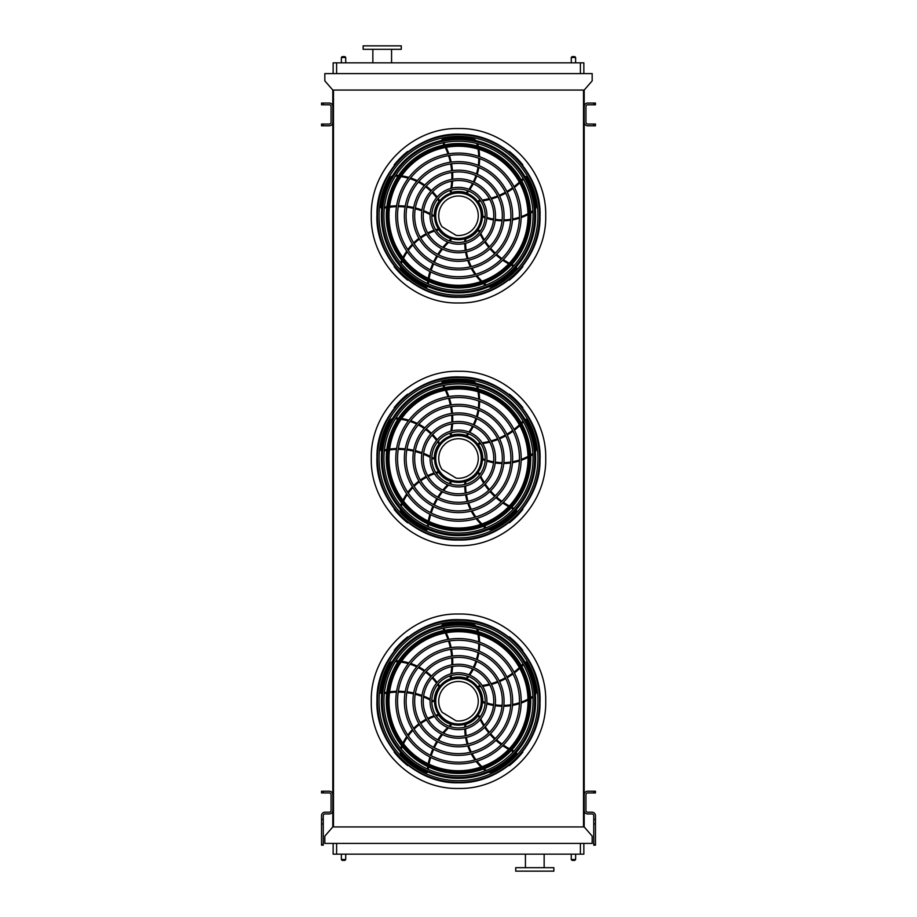<?xml version="1.0" encoding="UTF-8"?>
<svg xmlns="http://www.w3.org/2000/svg" width="917" height="917" viewBox="0 0 917 917"><rect width="100%" height="100%" fill="white"/><g stroke="black" fill="none" stroke-linecap="round" stroke-linejoin="round"><path stroke-width="1.38" d="M583.854 843.411L583.854 854.163L333.146 854.163L333.146 843.411M324.824 843.411L592.176 843.411L592.176 836.132L584.198 826.939L332.802 826.939L324.824 836.132L324.824 843.411M584.198 826.939L584.198 90.061L332.802 90.061L332.802 826.939M333.49 90.061L333.49 826.939M583.51 90.061L583.51 826.939M584.198 90.061L592.176 80.868L592.176 73.589L324.824 73.589L324.824 80.868L332.802 90.061M333.146 73.589L333.146 62.837L336.608 62.837L336.608 73.589M580.392 73.589L580.392 62.837L336.608 62.837M580.392 62.837L583.854 62.837L583.854 73.589M534.783 871.15L553.857 871.15L553.857 867.677L515.721 867.677L515.721 871.15L534.783 871.15M401.279 45.85L363.143 45.85L363.143 49.323L401.279 49.323L401.279 45.85M391.57 49.323L391.57 62.837M571.28 854.163L571.28 859.538L575.624 859.538L575.624 854.163M574.753 860.398L572.151 860.398L574.753 860.398L575.624 859.538M341.376 854.163L341.376 859.538L345.72 859.538L345.72 854.163M344.849 860.398L342.247 860.398L344.849 860.398L345.72 859.538M574.753 56.602L572.151 56.602L574.753 56.602L575.624 57.462L575.624 62.837M344.849 56.602L342.247 56.602L344.849 56.602L345.72 57.462L345.72 62.837M595.477 792.953L593.735 792.953L593.735 791.222L595.477 791.222L595.477 792.953M595.477 819.397L595.477 823.924L593.735 823.924L593.735 819.397L595.477 819.397L595.477 815.672A3.473 3.473 0 0 0 592.004 812.198L587.671 812.198A1.731 1.731 0 0 1 585.94 810.468L585.94 794.684A1.731 1.731 0 0 1 587.671 792.953L593.735 792.953M593.735 819.397L593.735 815.672A1.731 1.731 0 0 0 592.004 813.929L587.671 813.929A3.473 3.473 0 0 1 584.198 810.468L584.198 794.684A3.473 3.473 0 0 1 587.671 791.222L593.735 791.222M593.735 823.924L593.735 844.465L595.477 844.465L595.477 845.142L593.735 845.142L593.735 844.465M595.477 823.924L595.477 844.465M321.523 791.222L323.265 791.222L323.265 792.953L321.523 792.953L321.523 791.222M323.265 819.397L323.265 845.142L321.523 845.142L321.523 819.397L323.265 819.397L323.265 815.672A1.731 1.731 0 0 1 324.996 813.929L329.329 813.929A3.473 3.473 0 0 0 332.802 810.468L332.802 794.684A3.473 3.473 0 0 0 329.329 791.222L323.265 791.222M321.523 819.397L321.523 815.672A3.473 3.473 0 0 1 324.996 812.198L329.329 812.198A1.731 1.731 0 0 0 331.06 810.468L331.06 794.684A1.731 1.731 0 0 0 329.329 792.953L323.265 792.953M595.477 125.778L593.735 125.778L593.735 124.047L595.477 124.047L595.477 125.778M593.735 103.071L595.477 103.071L595.477 104.802L593.735 104.802L593.735 103.071L587.671 103.071A3.473 3.473 0 0 0 584.198 106.532L584.198 122.316A3.473 3.473 0 0 0 587.671 125.778L593.735 125.778M593.735 104.802L587.671 104.802A1.731 1.731 0 0 0 585.94 106.532L585.94 122.316A1.731 1.731 0 0 0 587.671 124.047L593.735 124.047M321.523 124.047L323.265 124.047L323.265 125.778L321.523 125.778L321.523 124.047M323.265 104.802L321.523 104.802L321.523 103.071L323.265 103.071L323.265 104.802L329.329 104.802A1.731 1.731 0 0 1 331.06 106.532L331.06 122.316A1.731 1.731 0 0 1 329.329 124.047L323.265 124.047M323.265 103.071L329.329 103.071A3.473 3.473 0 0 1 332.802 106.532L332.802 122.316A3.473 3.473 0 0 1 329.329 125.778L323.265 125.778M458.5 782.27A81.04 81.04 0 0 0 528.685 660.721A81.04 81.04 0 0 0 388.315 660.721A81.04 81.04 0 0 0 458.5 782.27M458.5 780.676A79.447 79.447 0 0 0 527.298 661.512A79.447 79.447 0 0 0 389.702 661.512A79.447 79.447 0 0 0 458.5 780.676M458.5 762.199A60.958 60.958 0 0 0 511.296 670.751A60.958 60.958 0 0 0 405.704 670.751A60.958 60.958 0 0 0 458.5 762.199M458.5 763.93A62.7 62.7 0 0 0 512.798 669.891A62.7 62.7 0 0 0 404.202 669.891A62.7 62.7 0 0 0 458.5 763.93M458.5 753.636A52.395 52.395 0 0 0 503.88 675.038A52.395 52.395 0 0 0 413.12 675.038A52.395 52.395 0 0 0 458.5 753.636M458.5 755.367A54.126 54.126 0 0 0 505.382 674.167A54.126 54.126 0 0 0 411.618 674.167A54.126 54.126 0 0 0 458.5 755.367M458.5 745.062A43.833 43.833 0 0 0 496.464 679.325A43.833 43.833 0 0 0 420.536 679.325A43.833 43.833 0 0 0 458.5 745.062M458.5 746.805A45.563 45.563 0 0 0 497.965 678.454A45.563 45.563 0 0 0 419.035 678.454A45.563 45.563 0 0 0 458.5 746.805M458.5 736.5A35.27 35.27 0 0 0 489.036 683.601A35.27 35.27 0 0 0 427.964 683.601A35.27 35.27 0 0 0 458.5 736.5M458.5 738.231A37.001 37.001 0 0 0 490.538 682.741A37.001 37.001 0 0 0 426.462 682.741A37.001 37.001 0 0 0 458.5 738.231M458.5 727.938A26.696 26.696 0 0 0 481.62 687.888A26.696 26.696 0 0 0 435.38 687.888A26.696 26.696 0 0 0 458.5 727.938M458.5 729.668A28.438 28.438 0 0 0 483.121 687.016A28.438 28.438 0 0 0 433.879 687.016A28.438 28.438 0 0 0 458.5 729.668M450.499 675.76A68.076 68.076 0 0 1 450.236 677.021L450.889 678.064A0.871 0.871 0 0 0 451.336 678.041A24.278 24.278 0 0 1 466.26 678.236L467.131 678.546A54.733 54.733 0 0 0 468.69 676.551M467.853 676.23A53.862 53.862 0 0 1 466.26 678.236L467.131 678.546M442.888 628.328A68.076 68.076 0 0 1 444.057 630.46M445.307 632.971A68.076 68.076 0 0 1 447.977 639.436M448.539 641.098A68.076 68.076 0 0 1 450.327 647.723M450.683 649.431A68.076 68.076 0 0 1 451.623 656.194M451.749 657.925A68.076 68.076 0 0 1 451.829 664.848M451.726 666.625A68.076 68.076 0 0 1 450.866 673.846M476.061 626.139A6.935 6.935 0 0 0 472.129 623.973A78.461 78.461 0 0 0 443.175 624.294A1.731 1.731 0 0 0 441.788 625.944M469.733 675.118A54.733 54.733 0 0 0 473.321 669.238M474.112 667.691A54.733 54.733 0 0 0 476.714 661.363M477.253 659.701A54.733 54.733 0 0 0 478.857 652.95M479.121 651.185A54.733 54.733 0 0 0 479.637 644.055M479.614 642.198A54.733 54.733 0 0 0 478.903 634.77M478.319 631.779A54.733 54.733 0 0 0 477.677 629.188M480.256 685.756A68.076 68.076 0 0 1 478.972 685.893L478.193 686.833A0.871 0.871 0 0 0 478.342 687.257A24.278 24.278 0 0 1 482.778 701.505L482.743 702.422A54.733 54.733 0 0 0 485.116 703.305M485.173 702.399A53.862 53.862 0 0 1 482.778 701.505L482.743 702.422M523.011 663.851A68.076 68.076 0 0 1 521.349 665.627M519.343 667.599A68.076 68.076 0 0 1 514.024 672.127M512.626 673.181A68.076 68.076 0 0 1 506.872 676.929M505.359 677.789A68.076 68.076 0 0 1 499.215 680.769M497.599 681.434A68.076 68.076 0 0 1 491.053 683.646M489.323 684.105A68.076 68.076 0 0 1 482.193 685.515M535.345 694.731A6.935 6.935 0 0 0 536.193 690.318A78.461 78.461 0 0 0 526.943 662.888A1.731 1.731 0 0 0 524.937 662.074M486.812 703.855A54.733 54.733 0 0 0 493.518 705.448M495.226 705.712A54.733 54.733 0 0 0 502.046 706.239M503.788 706.239A54.733 54.733 0 0 0 510.712 705.677M512.465 705.391A54.733 54.733 0 0 0 519.412 703.671M521.165 703.075A54.733 54.733 0 0 0 528.02 700.095M530.691 698.616A54.733 54.733 0 0 0 532.949 697.207M458.5 725.164A23.922 23.922 0 0 0 479.224 689.275A23.922 23.922 0 0 0 437.776 689.275A23.922 23.922 0 0 0 458.5 725.164M479.946 717.14A68.076 68.076 0 0 1 479.419 715.959L478.284 715.512A0.871 0.871 0 0 0 477.929 715.787A24.278 24.278 0 0 1 465.744 724.407L464.862 724.659A54.733 54.733 0 0 0 464.759 727.192M465.63 726.963A53.862 53.862 0 0 1 465.744 724.407L464.862 724.659M513.99 751.034A68.076 68.076 0 0 1 511.789 750.003M509.302 748.708A68.076 68.076 0 0 1 503.341 745.051M501.908 744.031A68.076 68.076 0 0 1 496.555 739.721M495.283 738.552A68.076 68.076 0 0 1 490.549 733.634M489.414 732.305A68.076 68.076 0 0 1 485.288 726.757M484.325 725.255A68.076 68.076 0 0 1 480.772 718.905M488.44 772.309A6.935 6.935 0 0 0 492.887 771.759A78.461 78.461 0 0 0 516.122 754.473A1.731 1.731 0 0 0 516.282 752.318M464.759 728.969A54.733 54.733 0 0 0 465.32 735.835M465.595 737.555A54.733 54.733 0 0 0 467.2 744.191M467.739 745.853A54.733 54.733 0 0 0 470.41 752.261M471.235 753.843A54.733 54.733 0 0 0 475.006 759.918M476.118 761.408A54.733 54.733 0 0 0 481.058 767.002M483.293 769.076A54.733 54.733 0 0 0 485.334 770.796M449.995 726.551A68.076 68.076 0 0 1 450.958 725.679L451.038 724.464A0.871 0.871 0 0 0 450.66 724.212A24.278 24.278 0 0 1 438.704 715.283L438.188 714.526A54.733 54.733 0 0 0 435.747 715.214M436.228 715.971A53.862 53.862 0 0 1 438.704 715.283L438.188 714.526M428.285 769.397A68.076 68.076 0 0 1 428.594 766.979M429.053 764.216A68.076 68.076 0 0 1 430.692 757.419M431.208 755.746A68.076 68.076 0 0 1 433.661 749.327M434.371 747.745A68.076 68.076 0 0 1 437.592 741.715M438.509 740.237A68.076 68.076 0 0 1 442.51 734.597M443.633 733.21A68.076 68.076 0 0 1 448.573 727.88M400.156 751.665A6.935 6.935 0 0 0 402.059 755.734A78.461 78.461 0 0 0 425.671 772.492A1.731 1.731 0 0 0 427.769 771.965M434.062 715.764A54.733 54.733 0 0 0 427.7 718.412M426.153 719.203A54.733 54.733 0 0 0 420.33 722.779M418.92 723.811A54.733 54.733 0 0 0 413.659 728.339M412.398 729.6A54.733 54.733 0 0 0 407.79 735.067M406.724 736.58A54.733 54.733 0 0 0 402.93 743.011M401.635 745.785A54.733 54.733 0 0 0 400.637 748.261M431.804 700.966A68.076 68.076 0 0 1 432.916 701.62L434.108 701.322A0.871 0.871 0 0 0 434.234 700.886A24.278 24.278 0 0 1 439.025 686.753L439.587 686.019A54.733 54.733 0 0 0 438.177 683.922M437.604 684.609A53.862 53.862 0 0 1 439.025 686.753L439.587 686.019M384.338 693.561A68.076 68.076 0 0 1 386.722 693.103M389.496 692.69A68.076 68.076 0 0 1 396.465 692.152M398.219 692.129A68.076 68.076 0 0 1 405.085 692.473M406.804 692.667A68.076 68.076 0 0 1 413.533 693.86M415.229 694.272A68.076 68.076 0 0 1 421.831 696.335M423.494 696.977A68.076 68.076 0 0 1 430.096 700.026M392.51 661.329A6.935 6.935 0 0 0 389.232 664.401A78.461 78.461 0 0 0 380.589 692.026A1.731 1.731 0 0 0 381.736 693.871M437.134 682.477A54.733 54.733 0 0 0 432.652 677.25M431.414 676.024A54.733 54.733 0 0 0 426.21 671.599M424.8 670.568A54.733 54.733 0 0 0 418.874 666.957M417.281 666.155A54.733 54.733 0 0 0 410.656 663.461M408.879 662.911A54.733 54.733 0 0 0 401.589 661.295M398.563 660.916A54.733 54.733 0 0 0 395.903 660.733M458.5 723.994A22.765 22.765 0 0 0 478.215 689.859A22.765 22.765 0 0 0 438.785 689.859A22.765 22.765 0 0 0 458.5 723.994M456.139 720.854A19.761 19.761 0 0 0 478.135 698.926A19.761 19.761 0 0 0 451.645 682.695A19.761 19.761 0 0 0 442.086 712.257L456.139 720.854M407.996 637.246L407.652 636.891A82.014 82.014 0 0 0 394.161 650.382L394.505 650.726M394.505 751.745L394.161 752.089A82.014 82.014 0 0 0 407.652 765.569L407.996 765.225M510.975 638.209L510.975 638.209A82.014 82.014 0 0 1 511.778 638.885L511.778 638.885M522.495 650.726L522.839 650.382A82.014 82.014 0 0 0 509.348 636.891L509.004 637.246M509.004 765.225L509.348 765.569A82.014 82.014 0 0 0 522.839 752.089L522.495 751.745M458.5 775.793A74.564 74.564 0 0 0 533.064 701.23A74.564 74.564 0 0 0 458.5 626.678A74.564 74.564 0 0 0 383.936 701.23A74.564 74.564 0 0 0 458.5 775.793M458.5 624.11A77.12 77.12 0 0 1 525.292 739.801A77.12 77.12 0 0 1 391.708 739.801A77.12 77.12 0 0 1 458.5 624.11M458.5 777.387A76.145 76.145 0 0 0 534.645 701.23A76.145 76.145 0 0 0 458.5 625.085A76.145 76.145 0 0 0 382.355 701.23A76.145 76.145 0 0 0 458.5 777.387M458.5 629.005A72.237 72.237 0 0 1 521.051 737.348A72.237 72.237 0 0 1 395.949 737.348A72.237 72.237 0 0 1 458.5 629.005M458.5 631.71A69.532 69.532 0 0 0 398.287 735.996A69.532 69.532 0 0 0 518.713 735.996A69.532 69.532 0 0 0 458.5 631.71A69.532 69.532 0 0 0 398.287 735.996A69.532 69.532 0 0 0 518.713 735.996A69.532 69.532 0 0 0 458.5 631.71M458.5 539.54A81.04 81.04 0 0 0 528.685 417.98A81.04 81.04 0 0 0 388.315 417.98A81.04 81.04 0 0 0 458.5 539.54M458.5 537.947A79.447 79.447 0 0 0 527.298 418.782A79.447 79.447 0 0 0 389.702 418.782A79.447 79.447 0 0 0 458.5 537.947M458.5 519.458A60.958 60.958 0 0 0 511.296 428.021A60.958 60.958 0 0 0 405.704 428.021A60.958 60.958 0 0 0 458.5 519.458M458.5 521.2A62.7 62.7 0 0 0 512.798 427.15A62.7 62.7 0 0 0 404.202 427.15A62.7 62.7 0 0 0 458.5 521.2M458.5 510.895A52.395 52.395 0 0 0 503.88 432.297A52.395 52.395 0 0 0 413.12 432.297A52.395 52.395 0 0 0 458.5 510.895M458.5 512.626A54.126 54.126 0 0 0 505.382 431.437A54.126 54.126 0 0 0 411.618 431.437A54.126 54.126 0 0 0 458.5 512.626M458.5 502.333A43.833 43.833 0 0 0 496.464 436.584A43.833 43.833 0 0 0 420.536 436.584A43.833 43.833 0 0 0 458.5 502.333M458.5 504.063A45.563 45.563 0 0 0 497.965 435.713A45.563 45.563 0 0 0 419.035 435.713A45.563 45.563 0 0 0 458.5 504.063M458.5 493.77A35.27 35.27 0 0 0 489.036 440.871A35.27 35.27 0 0 0 427.964 440.871A35.27 35.27 0 0 0 458.5 493.77M458.5 495.501A37.001 37.001 0 0 0 490.538 440A37.001 37.001 0 0 0 426.462 440A37.001 37.001 0 0 0 458.5 495.501M458.5 485.196A26.696 26.696 0 0 0 481.62 445.146A26.696 26.696 0 0 0 435.38 445.146A26.696 26.696 0 0 0 458.5 485.196M458.5 486.938A28.438 28.438 0 0 0 483.121 444.287A28.438 28.438 0 0 0 433.879 444.287A28.438 28.438 0 0 0 458.5 486.938M450.499 433.019A68.076 68.076 0 0 1 450.236 434.291L450.889 435.323A0.871 0.871 0 0 0 451.336 435.311A24.278 24.278 0 0 1 466.26 435.495L467.131 435.816A54.733 54.733 0 0 0 468.69 433.821M467.853 433.489A53.862 53.862 0 0 1 466.26 435.495L467.131 435.816M442.888 385.598A68.076 68.076 0 0 1 444.057 387.731M445.307 390.241A68.076 68.076 0 0 1 447.977 396.694M448.539 398.356A68.076 68.076 0 0 1 450.327 404.993M450.683 406.69A68.076 68.076 0 0 1 451.623 413.452M451.749 415.195A68.076 68.076 0 0 1 451.829 422.107M451.726 423.895A68.076 68.076 0 0 1 450.866 431.105M476.061 383.409A6.935 6.935 0 0 0 472.129 381.243A78.461 78.461 0 0 0 443.175 381.552A1.731 1.731 0 0 0 441.788 383.214M469.733 432.377A54.733 54.733 0 0 0 473.321 426.497M474.112 424.949A54.733 54.733 0 0 0 476.714 418.633M477.253 416.971A54.733 54.733 0 0 0 478.857 410.22M479.121 408.455A54.733 54.733 0 0 0 479.637 401.325M479.614 399.468A54.733 54.733 0 0 0 478.903 392.029M478.319 389.037A54.733 54.733 0 0 0 477.677 386.447M480.256 443.026A68.076 68.076 0 0 1 478.972 443.152L478.193 444.092A0.871 0.871 0 0 0 478.342 444.516A24.278 24.278 0 0 1 482.778 458.775L482.743 459.692A54.733 54.733 0 0 0 485.116 460.563M485.173 459.669A53.862 53.862 0 0 1 482.778 458.775L482.743 459.692M523.011 421.121A68.076 68.076 0 0 1 521.349 422.886M519.343 424.858A68.076 68.076 0 0 1 514.024 429.385M512.626 430.44A68.076 68.076 0 0 1 506.872 434.2M505.359 435.048A68.076 68.076 0 0 1 499.215 438.039M497.599 438.693A68.076 68.076 0 0 1 491.053 440.905M489.323 441.364A68.076 68.076 0 0 1 482.193 442.773M535.345 451.989A6.935 6.935 0 0 0 536.193 447.588A78.461 78.461 0 0 0 526.943 420.146A1.731 1.731 0 0 0 524.937 419.333M486.812 461.113A54.733 54.733 0 0 0 493.518 462.707M495.226 462.982A54.733 54.733 0 0 0 502.046 463.498M503.788 463.498A54.733 54.733 0 0 0 510.712 462.936M512.465 462.649A54.733 54.733 0 0 0 519.412 460.93M521.165 460.345A54.733 54.733 0 0 0 528.02 457.365M530.691 455.887A54.733 54.733 0 0 0 532.949 454.465M458.5 482.422A23.922 23.922 0 0 0 479.224 446.533A23.922 23.922 0 0 0 437.776 446.533A23.922 23.922 0 0 0 458.5 482.422M479.946 474.41A68.076 68.076 0 0 1 479.419 473.229L478.284 472.771A0.871 0.871 0 0 0 477.929 473.046A24.278 24.278 0 0 1 465.744 481.666L464.862 481.929A54.733 54.733 0 0 0 464.759 484.451M465.63 484.233A53.862 53.862 0 0 1 465.744 481.666L464.862 481.929M513.99 508.305A68.076 68.076 0 0 1 511.789 507.261M509.302 505.966A68.076 68.076 0 0 1 503.341 502.31M501.908 501.301A68.076 68.076 0 0 1 496.555 496.991M495.283 495.822A68.076 68.076 0 0 1 490.549 490.893M489.414 489.563A68.076 68.076 0 0 1 485.288 484.016M484.325 482.525A68.076 68.076 0 0 1 480.772 476.175M488.44 529.579A6.935 6.935 0 0 0 492.887 529.017A78.461 78.461 0 0 0 516.122 511.743A1.731 1.731 0 0 0 516.282 509.588M464.759 486.239A54.733 54.733 0 0 0 465.32 493.105M465.595 494.813A54.733 54.733 0 0 0 467.2 501.461M467.739 503.124A54.733 54.733 0 0 0 470.41 509.52M471.235 511.113A54.733 54.733 0 0 0 475.006 517.188M476.118 518.667A54.733 54.733 0 0 0 481.058 524.26M483.293 526.347A54.733 54.733 0 0 0 485.334 528.054M449.995 483.809A68.076 68.076 0 0 1 450.958 482.95L451.038 481.723A0.871 0.871 0 0 0 450.66 481.471A24.278 24.278 0 0 1 438.704 472.553L438.188 471.785A54.733 54.733 0 0 0 435.747 472.473M436.228 473.229A53.862 53.862 0 0 1 438.704 472.553L438.188 471.785M428.285 526.656A68.076 68.076 0 0 1 428.594 524.249M429.053 521.475A68.076 68.076 0 0 1 430.692 514.689M431.208 513.016A68.076 68.076 0 0 1 433.661 506.597M434.371 505.015A68.076 68.076 0 0 1 437.592 498.986M438.509 497.507A68.076 68.076 0 0 1 442.51 491.867M443.633 490.48A68.076 68.076 0 0 1 448.573 485.15M400.156 508.935A6.935 6.935 0 0 0 402.059 512.993A78.461 78.461 0 0 0 425.671 529.751A1.731 1.731 0 0 0 427.769 529.235M434.062 473.023A54.733 54.733 0 0 0 427.7 475.671M426.153 476.462A54.733 54.733 0 0 0 420.33 480.05M418.92 481.081A54.733 54.733 0 0 0 413.659 485.597M412.398 486.87A54.733 54.733 0 0 0 407.79 492.337M406.724 493.85A54.733 54.733 0 0 0 402.93 500.281M401.635 503.043A54.733 54.733 0 0 0 400.637 505.519M431.804 458.236A68.076 68.076 0 0 1 432.916 458.878L434.108 458.58A0.871 0.871 0 0 0 434.234 458.145A24.278 24.278 0 0 1 439.025 444.011L439.587 443.289A54.733 54.733 0 0 0 438.177 441.18M437.604 441.879A53.862 53.862 0 0 1 439.025 444.011L439.587 443.289M384.338 450.82A68.076 68.076 0 0 1 386.722 450.373M389.496 449.949A68.076 68.076 0 0 1 396.465 449.41M398.219 449.387A68.076 68.076 0 0 1 405.085 449.731M406.804 449.926A68.076 68.076 0 0 1 413.533 451.13M415.229 451.542A68.076 68.076 0 0 1 421.831 453.606M423.494 454.247A68.076 68.076 0 0 1 430.096 457.296M392.51 418.599A6.935 6.935 0 0 0 389.232 421.66A78.461 78.461 0 0 0 380.589 449.296A1.731 1.731 0 0 0 381.736 451.13M437.134 439.747A54.733 54.733 0 0 0 432.652 434.509M431.414 433.294A54.733 54.733 0 0 0 426.21 428.858M424.8 427.838A54.733 54.733 0 0 0 418.874 424.227M417.281 423.425A54.733 54.733 0 0 0 410.656 420.731M408.879 420.181A54.733 54.733 0 0 0 401.589 418.553M398.563 418.186A54.733 54.733 0 0 0 395.903 418.003M458.5 481.265A22.765 22.765 0 0 0 478.215 447.118A22.765 22.765 0 0 0 438.785 447.118A22.765 22.765 0 0 0 458.5 481.265M456.139 478.124A19.761 19.761 0 0 0 478.135 456.196A19.761 19.761 0 0 0 451.645 439.965A19.761 19.761 0 0 0 442.086 469.515L456.139 478.124M407.996 394.505L407.652 394.161A82.014 82.014 0 0 0 394.161 407.652L394.505 407.996M394.505 509.004L394.161 509.348A82.014 82.014 0 0 0 407.652 522.839L407.996 522.495M510.975 395.479L510.975 395.479A82.014 82.014 0 0 1 511.778 396.155L511.778 396.155M522.495 407.996L522.839 407.652A82.014 82.014 0 0 0 509.348 394.161L509.004 394.505M509.004 522.495L509.348 522.839A82.014 82.014 0 0 0 522.839 509.348L522.495 509.004M458.5 533.064A74.564 74.564 0 0 0 533.064 458.5A74.564 74.564 0 0 0 458.5 383.936A74.564 74.564 0 0 0 383.936 458.5A74.564 74.564 0 0 0 458.5 533.064M458.5 381.38A77.12 77.12 0 0 1 525.292 497.06A77.12 77.12 0 0 1 391.708 497.06A77.12 77.12 0 0 1 458.5 381.38M458.5 534.645A76.145 76.145 0 0 0 534.645 458.5A76.145 76.145 0 0 0 458.5 382.355A76.145 76.145 0 0 0 382.355 458.5A76.145 76.145 0 0 0 458.5 534.645M458.5 386.263A72.237 72.237 0 0 1 521.051 494.618A72.237 72.237 0 0 1 395.949 494.618A72.237 72.237 0 0 1 458.5 386.263M458.5 388.968A69.532 69.532 0 0 0 398.287 493.266A69.532 69.532 0 0 0 518.713 493.266A69.532 69.532 0 0 0 458.5 388.968A69.532 69.532 0 0 0 398.287 493.266A69.532 69.532 0 0 0 518.713 493.266A69.532 69.532 0 0 0 458.5 388.968M458.5 296.799A81.04 81.04 0 0 0 528.685 175.25A81.04 81.04 0 0 0 388.315 175.25A81.04 81.04 0 0 0 458.5 296.799M458.5 295.217A79.447 79.447 0 0 0 527.298 176.041A79.447 79.447 0 0 0 389.702 176.041A79.447 79.447 0 0 0 458.5 295.217M458.5 276.728A60.958 60.958 0 0 0 511.296 185.28A60.958 60.958 0 0 0 405.704 185.28A60.958 60.958 0 0 0 458.5 276.728M458.5 278.459A62.7 62.7 0 0 0 512.798 184.42A62.7 62.7 0 0 0 404.202 184.42A62.7 62.7 0 0 0 458.5 278.459M458.5 268.165A52.395 52.395 0 0 0 503.88 189.567A52.395 52.395 0 0 0 413.12 189.567A52.395 52.395 0 0 0 458.5 268.165M458.5 269.896A54.126 54.126 0 0 0 505.382 188.696A54.126 54.126 0 0 0 411.618 188.696A54.126 54.126 0 0 0 458.5 269.896M458.5 259.591A43.833 43.833 0 0 0 496.464 193.854A43.833 43.833 0 0 0 420.536 193.854A43.833 43.833 0 0 0 458.5 259.591M458.5 261.334A45.563 45.563 0 0 0 497.965 192.983A45.563 45.563 0 0 0 419.035 192.983A45.563 45.563 0 0 0 458.5 261.334M458.5 251.029A35.27 35.27 0 0 0 489.036 198.129A35.27 35.27 0 0 0 427.964 198.129A35.27 35.27 0 0 0 458.5 251.029M458.5 252.76A37.001 37.001 0 0 0 490.538 197.27A37.001 37.001 0 0 0 426.462 197.27A37.001 37.001 0 0 0 458.5 252.76M458.5 242.466A26.696 26.696 0 0 0 481.62 202.416A26.696 26.696 0 0 0 435.38 202.416A26.696 26.696 0 0 0 458.5 242.466M458.5 244.197A28.438 28.438 0 0 0 483.121 201.545A28.438 28.438 0 0 0 433.879 201.545A28.438 28.438 0 0 0 458.5 244.197M450.499 190.289A68.076 68.076 0 0 1 450.236 191.55L450.889 192.593A0.871 0.871 0 0 0 451.336 192.57A24.278 24.278 0 0 1 466.26 192.765L467.131 193.074A54.733 54.733 0 0 0 468.69 191.08M467.853 190.759A53.862 53.862 0 0 1 466.26 192.765L467.131 193.074M442.888 142.857A68.076 68.076 0 0 1 444.057 144.989M445.307 147.499A68.076 68.076 0 0 1 447.977 153.964M448.539 155.626A68.076 68.076 0 0 1 450.327 162.252M450.683 163.96A68.076 68.076 0 0 1 451.623 170.722M451.749 172.453A68.076 68.076 0 0 1 451.829 179.377M451.726 181.153A68.076 68.076 0 0 1 450.866 188.375M476.061 140.668A6.935 6.935 0 0 0 472.129 138.501A78.461 78.461 0 0 0 443.175 138.822A1.731 1.731 0 0 0 441.788 140.473M469.733 189.647A54.733 54.733 0 0 0 473.321 183.767M474.112 182.219A54.733 54.733 0 0 0 476.714 175.892M477.253 174.241A54.733 54.733 0 0 0 478.857 167.479M479.121 165.713A54.733 54.733 0 0 0 479.637 158.584M479.614 156.738A54.733 54.733 0 0 0 478.903 149.299M478.319 146.307A54.733 54.733 0 0 0 477.677 143.717M480.256 200.284A68.076 68.076 0 0 1 478.972 200.422L478.193 201.362A0.871 0.871 0 0 0 478.342 201.786A24.278 24.278 0 0 1 482.778 216.034L482.743 216.962A54.733 54.733 0 0 0 485.116 217.833M485.173 216.928A53.862 53.862 0 0 1 482.778 216.034L482.743 216.962M523.011 178.379A68.076 68.076 0 0 1 521.349 180.156M519.343 182.128A68.076 68.076 0 0 1 514.024 186.655M512.626 187.71A68.076 68.076 0 0 1 506.872 191.458M505.359 192.318A68.076 68.076 0 0 1 499.215 195.298M497.599 195.963A68.076 68.076 0 0 1 491.053 198.175M489.323 198.634A68.076 68.076 0 0 1 482.193 200.044M535.345 209.259A6.935 6.935 0 0 0 536.193 204.846A78.461 78.461 0 0 0 526.943 177.417A1.731 1.731 0 0 0 524.937 176.603M486.812 218.384A54.733 54.733 0 0 0 493.518 219.977M495.226 220.24A54.733 54.733 0 0 0 502.046 220.768M503.788 220.768A54.733 54.733 0 0 0 510.712 220.206M512.465 219.92A54.733 54.733 0 0 0 519.412 218.2M521.165 217.604A54.733 54.733 0 0 0 528.02 214.624M530.691 213.145A54.733 54.733 0 0 0 532.949 211.735M458.5 239.692A23.922 23.922 0 0 0 479.224 203.803A23.922 23.922 0 0 0 437.776 203.803A23.922 23.922 0 0 0 458.5 239.692M479.946 231.68A68.076 68.076 0 0 1 479.419 230.488L478.284 230.041A0.871 0.871 0 0 0 477.929 230.316A24.278 24.278 0 0 1 465.744 238.936L464.862 239.188A54.733 54.733 0 0 0 464.759 241.721M465.63 241.492A53.862 53.862 0 0 1 465.744 238.936L464.862 239.188M513.99 265.563A68.076 68.076 0 0 1 511.789 264.532M509.302 263.236A68.076 68.076 0 0 1 503.341 259.58M501.908 258.571A68.076 68.076 0 0 1 496.555 254.25M495.283 253.081A68.076 68.076 0 0 1 490.549 248.163M489.414 246.833A68.076 68.076 0 0 1 485.288 241.286M484.325 239.784A68.076 68.076 0 0 1 480.772 233.434M488.44 286.838A6.935 6.935 0 0 0 492.887 286.287A78.461 78.461 0 0 0 516.122 269.013A1.731 1.731 0 0 0 516.282 266.847M464.759 243.498A54.733 54.733 0 0 0 465.32 250.364M465.595 252.083A54.733 54.733 0 0 0 467.2 258.72M467.739 260.382A54.733 54.733 0 0 0 470.41 266.79M471.235 268.372A54.733 54.733 0 0 0 475.006 274.447M476.118 275.937A54.733 54.733 0 0 0 481.058 281.53M483.293 283.605A54.733 54.733 0 0 0 485.334 285.325M449.995 241.079A68.076 68.076 0 0 1 450.958 240.208L451.038 238.993A0.871 0.871 0 0 0 450.66 238.741A24.278 24.278 0 0 1 438.704 229.812L438.188 229.055A54.733 54.733 0 0 0 435.747 229.743M436.228 230.499A53.862 53.862 0 0 1 438.704 229.812L438.188 229.055M428.285 283.926A68.076 68.076 0 0 1 428.594 281.519M429.053 278.745A68.076 68.076 0 0 1 430.692 271.948M431.208 270.274A68.076 68.076 0 0 1 433.661 263.855M434.371 262.273A68.076 68.076 0 0 1 437.592 256.256M438.509 254.766A68.076 68.076 0 0 1 442.51 249.126M443.633 247.739A68.076 68.076 0 0 1 448.573 242.409M400.156 266.194A6.935 6.935 0 0 0 402.059 270.263A78.461 78.461 0 0 0 425.671 287.021A1.731 1.731 0 0 0 427.769 286.505M434.062 230.293A54.733 54.733 0 0 0 427.7 232.941M426.153 233.732A54.733 54.733 0 0 0 420.33 237.308M418.92 238.34A54.733 54.733 0 0 0 413.659 242.867M412.398 244.128A54.733 54.733 0 0 0 407.79 249.596M406.724 251.109A54.733 54.733 0 0 0 402.93 257.539M401.635 260.313A54.733 54.733 0 0 0 400.637 262.789M431.804 215.495A68.076 68.076 0 0 1 432.916 216.148L434.108 215.85A0.871 0.871 0 0 0 434.234 215.415A24.278 24.278 0 0 1 439.025 201.281L439.587 200.548A54.733 54.733 0 0 0 438.177 198.45M437.604 199.138A53.862 53.862 0 0 1 439.025 201.281L439.587 200.548M384.338 208.09A68.076 68.076 0 0 1 386.722 207.632M389.496 207.219A68.076 68.076 0 0 1 396.465 206.68M398.219 206.657A68.076 68.076 0 0 1 405.085 207.001M406.804 207.196A68.076 68.076 0 0 1 413.533 208.388M415.229 208.801A68.076 68.076 0 0 1 421.831 210.864M423.494 211.506A68.076 68.076 0 0 1 430.096 214.555M392.51 175.858A6.935 6.935 0 0 0 389.232 178.93A78.461 78.461 0 0 0 380.589 206.554A1.731 1.731 0 0 0 381.736 208.4M437.134 197.006A54.733 54.733 0 0 0 432.652 191.779M431.414 190.553A54.733 54.733 0 0 0 426.21 186.128M424.8 185.096A54.733 54.733 0 0 0 418.874 181.486M417.281 180.683A54.733 54.733 0 0 0 410.656 177.99M408.879 177.44A54.733 54.733 0 0 0 401.589 175.823M398.563 175.456A54.733 54.733 0 0 0 395.903 175.262M458.5 238.523A22.765 22.765 0 0 0 478.215 204.388A22.765 22.765 0 0 0 438.785 204.388A22.765 22.765 0 0 0 458.5 238.523M456.139 235.382A19.761 19.761 0 0 0 478.135 213.455A19.761 19.761 0 0 0 451.645 197.224A19.761 19.761 0 0 0 442.086 226.786L456.139 235.382M407.996 151.775L407.652 151.431A82.014 82.014 0 0 0 394.161 164.911L394.505 165.255M394.505 266.274L394.161 266.618A82.014 82.014 0 0 0 407.652 280.109L407.996 279.754M510.975 152.738L510.975 152.738A82.014 82.014 0 0 1 511.778 153.414L511.778 153.414M522.495 165.255L522.839 164.911A82.014 82.014 0 0 0 509.348 151.431L509.004 151.775M509.004 279.754L509.348 280.109A82.014 82.014 0 0 0 522.839 266.618L522.495 266.274M458.5 290.322A74.564 74.564 0 0 0 533.064 215.77A74.564 74.564 0 0 0 458.5 141.207A74.564 74.564 0 0 0 383.936 215.77A74.564 74.564 0 0 0 458.5 290.322M458.5 138.639A77.12 77.12 0 0 1 525.292 254.33A77.12 77.12 0 0 1 391.708 254.33A77.12 77.12 0 0 1 458.5 138.639M458.5 291.915A76.145 76.145 0 0 0 534.645 215.77A76.145 76.145 0 0 0 458.5 139.613A76.145 76.145 0 0 0 382.355 215.77A76.145 76.145 0 0 0 458.5 291.915M458.5 143.533A72.237 72.237 0 0 1 521.051 251.877A72.237 72.237 0 0 1 395.949 251.877A72.237 72.237 0 0 1 458.5 143.533M458.5 146.239A69.532 69.532 0 0 0 398.287 250.524A69.532 69.532 0 0 0 518.713 250.524A69.532 69.532 0 0 0 458.5 146.239A69.532 69.532 0 0 0 398.287 250.524A69.532 69.532 0 0 0 518.713 250.524A69.532 69.532 0 0 0 458.5 146.239M458.5 302.977C411.893 304.18 370.09 262.365 371.293 215.77C370.09 169.164 411.893 127.348 458.5 128.552C505.107 127.348 546.91 169.164 545.707 215.77C546.91 262.365 505.107 304.18 458.5 302.977M458.5 545.707C411.893 546.91 370.09 505.107 371.293 458.5C370.09 411.893 411.893 370.09 458.5 371.293C505.107 370.09 546.91 411.893 545.707 458.5C546.91 505.107 505.107 546.91 458.5 545.707M458.5 788.448C411.893 789.652 370.09 747.836 371.293 701.23C370.09 654.635 411.893 612.82 458.5 614.023C505.107 612.82 546.91 654.635 545.707 701.23C546.91 747.836 505.107 789.652 458.5 788.448M336.608 843.411L336.608 854.163M580.392 854.163L580.392 843.411M575.624 57.462L571.28 57.462L571.28 62.837M345.72 57.462L341.376 57.462L341.376 62.837M321.523 844.465L323.265 844.465M323.265 823.924L321.523 823.924M458.5 782.671A81.43 81.43 0 0 0 529.017 660.515A81.43 81.43 0 0 0 387.983 660.515A81.43 81.43 0 0 0 458.5 782.671M468.919 674.774A53.862 53.862 0 0 0 472.53 668.883M473.321 667.335A53.862 53.862 0 0 0 475.923 661.008M476.45 659.357A53.862 53.862 0 0 0 478.032 652.617M478.296 650.852A53.862 53.862 0 0 0 478.766 643.745M478.743 641.9A53.862 53.862 0 0 0 477.975 634.495M477.367 631.515A53.862 53.862 0 0 0 476.771 629.165A6.064 6.064 0 0 0 476.702 628.936M474.284 625.749A6.064 6.064 0 0 0 471.98 624.821A77.59 77.59 0 0 0 443.347 625.142A0.871 0.871 0 0 0 442.682 625.749M443.771 628.145A68.935 68.935 0 0 1 444.94 630.288M446.189 632.81A68.935 68.935 0 0 1 448.849 639.287M449.41 640.96A68.935 68.935 0 0 1 451.187 647.597M451.542 649.305A68.935 68.935 0 0 1 452.471 656.068M452.608 657.798A68.935 68.935 0 0 1 452.7 664.699M452.608 666.464A68.935 68.935 0 0 1 451.783 673.605M451.439 675.485A68.935 68.935 0 0 1 450.889 678.064M443.175 624.294L443.347 625.142M472.129 623.973L471.98 624.821M486.881 702.961A53.862 53.862 0 0 0 493.61 704.577M495.318 704.852A53.862 53.862 0 0 0 502.138 705.368M503.88 705.368A53.862 53.862 0 0 0 510.78 704.783M512.534 704.497A53.862 53.862 0 0 0 519.446 702.743M521.188 702.147A53.862 53.862 0 0 0 527.997 699.132M530.645 697.631A53.862 53.862 0 0 0 532.685 696.335A6.064 6.064 0 0 0 532.892 696.198M535.173 692.908A6.064 6.064 0 0 0 535.333 690.444A77.59 77.59 0 0 0 526.186 663.312A0.871 0.871 0 0 0 525.395 662.865M523.458 664.642A68.935 68.935 0 0 1 521.784 666.418M519.779 668.378A68.935 68.935 0 0 1 514.426 672.906M513.016 673.961A68.935 68.935 0 0 1 507.25 677.709M505.737 678.569A68.935 68.935 0 0 1 499.593 681.549M497.988 682.214A68.935 68.935 0 0 1 491.466 684.426M489.747 684.884A68.935 68.935 0 0 1 482.709 686.317M480.806 686.569A68.935 68.935 0 0 1 478.193 686.833M526.943 662.888L526.186 663.312M536.193 690.318L535.333 690.444M465.63 728.763A53.862 53.862 0 0 0 466.168 735.663M466.444 737.371A53.862 53.862 0 0 0 468.048 744.008M468.598 745.67A53.862 53.862 0 0 0 471.281 752.055M472.095 753.625A53.862 53.862 0 0 0 475.889 759.666M477 761.133A53.862 53.862 0 0 0 481.975 766.681M484.222 768.733A53.862 53.862 0 0 0 486.079 770.28A6.064 6.064 0 0 0 486.274 770.429M490.102 771.587A6.064 6.064 0 0 0 492.509 770.979A77.59 77.59 0 0 0 515.492 753.889A0.871 0.871 0 0 0 515.663 753.006M513.371 751.711A68.935 68.935 0 0 1 511.17 750.668M508.683 749.361A68.935 68.935 0 0 1 502.722 745.67M501.29 744.661A68.935 68.935 0 0 1 495.937 740.328M494.653 739.159A68.935 68.935 0 0 1 489.919 734.23M488.795 732.912A68.935 68.935 0 0 1 484.669 727.387M483.706 725.909A68.935 68.935 0 0 1 480.176 719.639M479.35 717.919A68.935 68.935 0 0 1 478.284 715.512M516.122 754.473L515.492 753.889M492.887 771.759L492.509 770.979M434.52 716.521A53.862 53.862 0 0 0 428.136 719.169M426.588 719.948A53.862 53.862 0 0 0 420.765 723.536M419.356 724.568A53.862 53.862 0 0 0 414.117 729.095M412.868 730.356A53.862 53.862 0 0 0 408.306 735.835M407.251 737.348A53.862 53.862 0 0 0 403.514 743.79M402.254 746.553A53.862 53.862 0 0 0 401.359 748.811A6.064 6.064 0 0 0 401.279 749.029M401.359 753.029A6.064 6.064 0 0 0 402.689 755.127A77.59 77.59 0 0 0 426.027 771.701A0.871 0.871 0 0 0 426.932 771.598M427.448 769.019A68.935 68.935 0 0 1 427.769 766.601M428.239 763.827A68.935 68.935 0 0 1 429.901 757.029M430.428 755.344A68.935 68.935 0 0 1 432.881 748.925M433.603 747.344A68.935 68.935 0 0 1 436.824 741.314M437.741 739.836A68.935 68.935 0 0 1 441.719 734.208M442.831 732.832A68.935 68.935 0 0 1 447.691 727.536M449.078 726.218A68.935 68.935 0 0 1 451.038 724.464M425.671 772.492L426.027 771.701M402.059 755.734L402.689 755.127M436.549 683.154A53.862 53.862 0 0 0 432.067 677.892M430.841 676.666A53.862 53.862 0 0 0 425.626 672.241M424.216 671.221A53.862 53.862 0 0 0 418.29 667.633M416.708 666.842A53.862 53.862 0 0 0 410.082 664.195M408.317 663.644A53.862 53.862 0 0 0 401.038 662.085M398.024 661.742A53.862 53.862 0 0 0 395.605 661.593A6.064 6.064 0 0 0 395.365 661.581M391.582 662.899A6.064 6.064 0 0 0 390 664.802A77.59 77.59 0 0 0 381.449 692.129A0.871 0.871 0 0 0 381.827 692.954M384.441 692.656A68.935 68.935 0 0 1 386.836 692.209M389.622 691.796A68.935 68.935 0 0 1 396.603 691.28M398.356 691.258A68.935 68.935 0 0 1 405.234 691.613M406.953 691.808A68.935 68.935 0 0 1 413.682 693.011M415.367 693.412A68.935 68.935 0 0 1 421.958 695.464M423.608 696.095A68.935 68.935 0 0 1 430.142 699.086M431.827 699.992A68.935 68.935 0 0 1 434.108 701.322M380.589 692.026L381.449 692.129M389.232 664.401L390 664.802M458.5 772.699A71.457 71.457 0 0 1 387.043 701.23A71.457 71.457 0 0 1 458.5 629.773A71.457 71.457 0 0 1 529.957 701.23A71.457 71.457 0 0 1 458.5 772.699M458.5 630.38A70.85 70.85 0 0 0 397.141 736.66A70.85 70.85 0 0 0 519.859 736.66A70.85 70.85 0 0 0 458.5 630.38M458.5 631.011A70.219 70.219 0 0 1 519.309 736.34A70.219 70.219 0 0 1 397.691 736.34A70.219 70.219 0 0 1 458.5 631.011M458.5 539.93A81.43 81.43 0 0 0 529.017 417.785A81.43 81.43 0 0 0 387.983 417.785A81.43 81.43 0 0 0 458.5 539.93M468.919 432.045A53.862 53.862 0 0 0 472.53 426.141M473.321 424.594A53.862 53.862 0 0 0 475.923 418.278M476.45 416.616A53.862 53.862 0 0 0 478.032 409.876M478.296 408.122A53.862 53.862 0 0 0 478.766 401.004M478.743 399.159A53.862 53.862 0 0 0 477.975 391.754M477.367 388.774A53.862 53.862 0 0 0 476.771 386.424A6.064 6.064 0 0 0 476.702 386.195M474.284 383.008A6.064 6.064 0 0 0 471.98 382.091A77.59 77.59 0 0 0 443.347 382.4A0.871 0.871 0 0 0 442.682 383.019M443.771 385.415A68.935 68.935 0 0 1 444.94 387.547M446.189 390.069A68.935 68.935 0 0 1 448.849 396.557M449.41 398.219A68.935 68.935 0 0 1 451.187 404.867M451.542 406.563A68.935 68.935 0 0 1 452.471 413.338M452.608 415.069A68.935 68.935 0 0 1 452.7 421.958M452.608 423.734A68.935 68.935 0 0 1 451.783 430.864M451.439 432.744A68.935 68.935 0 0 1 450.889 435.323M443.175 381.552L443.347 382.4M472.129 381.243L471.98 382.091M486.881 460.231A53.862 53.862 0 0 0 493.61 461.847M495.318 462.111A53.862 53.862 0 0 0 502.138 462.638M503.88 462.627A53.862 53.862 0 0 0 510.78 462.053M512.534 461.755A53.862 53.862 0 0 0 519.446 460.013M521.188 459.417A53.862 53.862 0 0 0 527.997 456.402M530.645 454.901A53.862 53.862 0 0 0 532.685 453.606A6.064 6.064 0 0 0 532.892 453.468M535.173 450.178A6.064 6.064 0 0 0 535.333 447.702A77.59 77.59 0 0 0 526.186 420.571A0.871 0.871 0 0 0 525.395 420.135M523.458 421.912A68.935 68.935 0 0 1 521.784 423.677M519.779 425.648A68.935 68.935 0 0 1 514.426 430.176M513.016 431.219A68.935 68.935 0 0 1 507.25 434.979M505.737 435.827A68.935 68.935 0 0 1 499.593 438.819M497.988 439.472A68.935 68.935 0 0 1 491.466 441.685M489.747 442.154A68.935 68.935 0 0 1 482.709 443.576M480.806 443.828A68.935 68.935 0 0 1 478.193 444.092M526.943 420.146L526.186 420.571M536.193 447.588L535.333 447.702M465.63 486.021A53.862 53.862 0 0 0 466.168 492.922M466.444 494.641A53.862 53.862 0 0 0 468.048 501.278M468.598 502.929A53.862 53.862 0 0 0 471.281 509.313M472.095 510.895A53.862 53.862 0 0 0 475.889 516.924M477 518.403A53.862 53.862 0 0 0 481.975 523.939M484.222 526.003A53.862 53.862 0 0 0 486.079 527.55A6.064 6.064 0 0 0 486.274 527.688M490.102 528.845A6.064 6.064 0 0 0 492.509 528.238A77.59 77.59 0 0 0 515.492 511.159A0.871 0.871 0 0 0 515.663 510.265M513.371 508.981A68.935 68.935 0 0 1 511.17 507.926M508.683 506.62A68.935 68.935 0 0 1 502.722 502.94M501.29 501.92A68.935 68.935 0 0 1 495.937 497.599M494.653 496.418A68.935 68.935 0 0 1 489.919 491.501M488.795 490.171A68.935 68.935 0 0 1 484.669 484.657M483.706 483.167A68.935 68.935 0 0 1 480.176 476.909M479.35 475.189A68.935 68.935 0 0 1 478.284 472.771M516.122 511.743L515.492 511.159M492.887 529.017L492.509 528.238M434.52 473.78A53.862 53.862 0 0 0 428.136 476.427M426.588 477.218A53.862 53.862 0 0 0 420.765 480.806M419.356 481.826A53.862 53.862 0 0 0 414.117 486.354M412.868 487.626A53.862 53.862 0 0 0 408.306 493.094M407.251 494.607A53.862 53.862 0 0 0 403.514 501.049M402.254 503.823A53.862 53.862 0 0 0 401.359 506.069A6.064 6.064 0 0 0 401.279 506.299M401.359 510.299A6.064 6.064 0 0 0 402.689 512.397A77.59 77.59 0 0 0 426.027 528.971A0.871 0.871 0 0 0 426.932 528.868M427.448 526.289A68.935 68.935 0 0 1 427.769 523.871M428.239 521.097A68.935 68.935 0 0 1 429.901 514.288M430.428 512.614A68.935 68.935 0 0 1 432.881 506.184M433.603 504.602A68.935 68.935 0 0 1 436.824 498.584M437.741 497.106A68.935 68.935 0 0 1 441.719 491.478M442.831 490.091A68.935 68.935 0 0 1 447.691 484.795M449.078 483.477A68.935 68.935 0 0 1 451.038 481.723M425.671 529.751L426.027 528.971M402.059 512.993L402.689 512.397M436.549 440.424A53.862 53.862 0 0 0 432.067 435.162M430.841 433.936A53.862 53.862 0 0 0 425.626 429.5M424.216 428.491A53.862 53.862 0 0 0 418.29 424.903M416.708 424.101A53.862 53.862 0 0 0 410.082 421.453M408.317 420.914A53.862 53.862 0 0 0 401.038 419.356M398.024 419.012A53.862 53.862 0 0 0 395.605 418.851A6.064 6.064 0 0 0 395.365 418.851M391.582 420.169A6.064 6.064 0 0 0 390 422.072A77.59 77.59 0 0 0 381.449 449.399A0.871 0.871 0 0 0 381.827 450.213M384.441 449.915A68.935 68.935 0 0 1 386.836 449.468M389.622 449.066A68.935 68.935 0 0 1 396.603 448.539M398.356 448.516A68.935 68.935 0 0 1 405.234 448.872M406.953 449.078A68.935 68.935 0 0 1 413.682 450.27M415.367 450.683A68.935 68.935 0 0 1 421.958 452.723M423.608 453.353A68.935 68.935 0 0 1 430.142 456.345M431.827 457.251A68.935 68.935 0 0 1 434.108 458.58M380.589 449.296L381.449 449.399M389.232 421.66L390 422.072M458.5 529.957A71.457 71.457 0 0 1 387.043 458.5A71.457 71.457 0 0 1 458.5 387.043A71.457 71.457 0 0 1 529.957 458.5A71.457 71.457 0 0 1 458.5 529.957M458.5 387.65A70.85 70.85 0 0 0 397.141 493.931A70.85 70.85 0 0 0 519.859 493.931A70.85 70.85 0 0 0 458.5 387.65M458.5 388.281A70.219 70.219 0 0 1 519.309 493.61A70.219 70.219 0 0 1 397.691 493.61A70.219 70.219 0 0 1 458.5 388.281M458.5 297.2A81.43 81.43 0 0 0 529.017 175.044A81.43 81.43 0 0 0 387.983 175.044A81.43 81.43 0 0 0 458.5 297.2M468.919 189.303A53.862 53.862 0 0 0 472.53 183.411M473.321 181.864A53.862 53.862 0 0 0 475.923 175.548M476.45 173.886A53.862 53.862 0 0 0 478.032 167.146M478.296 165.381A53.862 53.862 0 0 0 478.766 158.274M478.743 156.429A53.862 53.862 0 0 0 477.975 149.024M477.367 146.044A53.862 53.862 0 0 0 476.771 143.694A6.064 6.064 0 0 0 476.702 143.465M474.284 140.278A6.064 6.064 0 0 0 471.98 139.361A77.59 77.59 0 0 0 443.347 139.671A0.871 0.871 0 0 0 442.682 140.278M443.771 142.674A68.935 68.935 0 0 1 444.94 144.817M446.189 147.339A68.935 68.935 0 0 1 448.849 153.815M449.41 155.489A68.935 68.935 0 0 1 451.187 162.126M451.542 163.834A68.935 68.935 0 0 1 452.471 170.596M452.608 172.327A68.935 68.935 0 0 1 452.7 179.228M452.608 180.993A68.935 68.935 0 0 1 451.783 188.134M451.439 190.014A68.935 68.935 0 0 1 450.889 192.593M443.175 138.822L443.347 139.671M472.129 138.501L471.98 139.361M486.881 217.489A53.862 53.862 0 0 0 493.61 219.106M495.318 219.381A53.862 53.862 0 0 0 502.138 219.897M503.88 219.897A53.862 53.862 0 0 0 510.78 219.312M512.534 219.025A53.862 53.862 0 0 0 519.446 217.272M521.188 216.676A53.862 53.862 0 0 0 527.997 213.661M530.645 212.159A53.862 53.862 0 0 0 532.685 210.864A6.064 6.064 0 0 0 532.892 210.727M535.173 207.448A6.064 6.064 0 0 0 535.333 204.972A77.59 77.59 0 0 0 526.186 177.841A0.871 0.871 0 0 0 525.395 177.394M523.458 179.17A68.935 68.935 0 0 1 521.784 180.947M519.779 182.907A68.935 68.935 0 0 1 514.426 187.435M513.016 188.489A68.935 68.935 0 0 1 507.25 192.238M505.737 193.097A68.935 68.935 0 0 1 499.593 196.078M497.988 196.742A68.935 68.935 0 0 1 491.466 198.955M489.747 199.413A68.935 68.935 0 0 1 482.709 200.846M480.806 201.098A68.935 68.935 0 0 1 478.193 201.362M526.943 177.417L526.186 177.841M536.193 204.846L535.333 204.972M465.63 243.292A53.862 53.862 0 0 0 466.168 250.192M466.444 251.9A53.862 53.862 0 0 0 468.048 258.548M468.598 260.199A53.862 53.862 0 0 0 471.281 266.583M472.095 268.154A53.862 53.862 0 0 0 475.889 274.194M477 275.662A53.862 53.862 0 0 0 481.975 281.21M484.222 283.261A53.862 53.862 0 0 0 486.079 284.809A6.064 6.064 0 0 0 486.274 284.958M490.102 286.115A6.064 6.064 0 0 0 492.509 285.508A77.59 77.59 0 0 0 515.492 268.417A0.871 0.871 0 0 0 515.663 267.535M513.371 266.239A68.935 68.935 0 0 1 511.17 265.196M508.683 263.89A68.935 68.935 0 0 1 502.722 260.21M501.29 259.19A68.935 68.935 0 0 1 495.937 254.857M494.653 253.688A68.935 68.935 0 0 1 489.919 248.759M488.795 247.441A68.935 68.935 0 0 1 484.669 241.916M483.706 240.437A68.935 68.935 0 0 1 480.176 234.167M479.35 232.448A68.935 68.935 0 0 1 478.284 230.041M516.122 269.013L515.492 268.417M492.887 286.287L492.509 285.508M434.52 231.05A53.862 53.862 0 0 0 428.136 233.697M426.588 234.488A53.862 53.862 0 0 0 420.765 238.065M419.356 239.096A53.862 53.862 0 0 0 414.117 243.624M412.868 244.885A53.862 53.862 0 0 0 408.306 250.364M407.251 251.877A53.862 53.862 0 0 0 403.514 258.319M402.254 261.081A53.862 53.862 0 0 0 401.359 263.339A6.064 6.064 0 0 0 401.279 263.569M401.359 267.558A6.064 6.064 0 0 0 402.689 269.655A77.59 77.59 0 0 0 426.027 286.23A0.871 0.871 0 0 0 426.932 286.127M427.448 283.548A68.935 68.935 0 0 1 427.769 281.129M428.239 278.355A68.935 68.935 0 0 1 429.901 271.558M430.428 269.873A68.935 68.935 0 0 1 432.881 263.454M433.603 261.872A68.935 68.935 0 0 1 436.824 255.843M437.741 254.364A68.935 68.935 0 0 1 441.719 248.736M442.831 247.361A68.935 68.935 0 0 1 447.691 242.065M449.078 240.747A68.935 68.935 0 0 1 451.038 238.993M425.671 287.021L426.027 286.23M402.059 270.263L402.689 269.655M436.549 197.682A53.862 53.862 0 0 0 432.067 192.421M430.841 191.195A53.862 53.862 0 0 0 425.626 186.77M424.216 185.75A53.862 53.862 0 0 0 418.29 182.162M416.708 181.371A53.862 53.862 0 0 0 410.082 178.723M408.317 178.185A53.862 53.862 0 0 0 401.038 176.614M398.024 176.27A53.862 53.862 0 0 0 395.605 176.121A6.064 6.064 0 0 0 395.365 176.11M391.582 177.428A6.064 6.064 0 0 0 390 179.331A77.59 77.59 0 0 0 381.449 206.657A0.871 0.871 0 0 0 381.827 207.483M384.441 207.185A68.935 68.935 0 0 1 386.836 206.738M389.622 206.325A68.935 68.935 0 0 1 396.603 205.809M398.356 205.786A68.935 68.935 0 0 1 405.234 206.142M406.953 206.336A68.935 68.935 0 0 1 413.682 207.54M415.367 207.953A68.935 68.935 0 0 1 421.958 209.993M423.608 210.623A68.935 68.935 0 0 1 430.142 213.615M431.827 214.521A68.935 68.935 0 0 1 434.108 215.85M380.589 206.554L381.449 206.657M389.232 178.93L390 179.331M458.5 287.227A71.457 71.457 0 0 1 387.043 215.77A71.457 71.457 0 0 1 458.5 144.301A71.457 71.457 0 0 1 529.957 215.77A71.457 71.457 0 0 1 458.5 287.227M458.5 144.909A70.85 70.85 0 0 0 397.141 251.189A70.85 70.85 0 0 0 519.859 251.189A70.85 70.85 0 0 0 458.5 144.909M458.5 145.539A70.219 70.219 0 0 1 519.309 250.88A70.219 70.219 0 0 1 397.691 250.88A70.219 70.219 0 0 1 458.5 145.539M544.148 867.677L544.148 854.163M525.43 867.677L525.43 854.163M372.852 49.323L372.852 62.837M341.376 57.462L342.247 56.602M571.28 57.462L572.151 56.602M341.376 859.538L342.247 860.398M571.28 859.538L572.151 860.398M458.5 782.751C501.301 784.069 540.824 745.108 540.01 702.514C542.165 659.976 503.88 619.789 461.056 619.754C417.395 616.981 376.073 656.457 376.99 699.958C374.709 743.4 414.771 784.161 458.5 782.751M458.5 540.021C501.301 541.328 540.824 502.367 540.01 459.784C542.165 417.235 503.88 377.059 461.056 377.025C417.395 374.251 376.073 413.727 376.99 457.216C374.709 500.659 414.771 541.42 458.5 540.021M458.5 297.28C501.301 298.598 540.824 259.637 540.01 217.042C542.165 174.505 503.88 134.318 461.056 134.283C417.395 131.509 376.073 170.986 376.99 214.486C374.709 257.929 414.771 298.69 458.5 297.28"/></g></svg>

